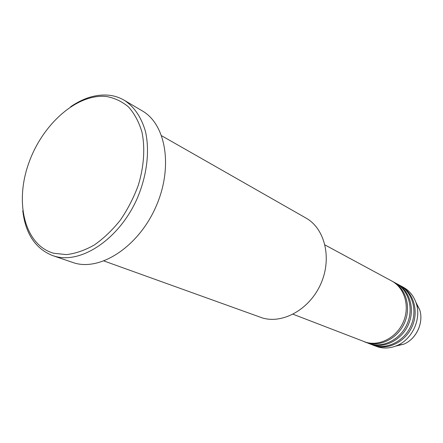 <?xml version="1.0" encoding="UTF-8"?>
<svg xmlns="http://www.w3.org/2000/svg" width="443" height="443" viewBox="0 0 443 443"><rect width="100%" height="100%" fill="white"/><g stroke="black" fill="none" stroke-linecap="round" stroke-linejoin="round"><path stroke-width="0.66" d="M293.072 314.242L366.062 342.323C380.022 346.409 397.078 337.189 403.495 321.59C410.052 306.052 404.492 287.723 391.684 280.967L325.001 244.962M364.456 341.813L367.446 342.86C381.379 346.935 398.401 337.749 404.797 322.194C411.331 306.7 405.777 288.421 392.991 281.67L392.332 281.327M365.143 342.09L370.187 343.918C384.075 347.988 401.02 338.862 407.377 323.396C413.878 307.99 408.33 289.8 395.588 283.077L392.991 281.67M368.582 343.408L371.55 344.444C385.41 348.508 402.322 339.41 408.662 323.988C415.141 308.627 409.598 290.486 396.878 283.769L396.23 283.431M369.263 343.679L374.246 345.49C388.062 349.538 404.896 340.501 411.198 325.168C417.644 309.895 412.106 291.843 399.431 285.148L396.878 283.769M372.641 344.975L375.586 346.005C389.375 350.048 406.176 341.044 412.461 325.755C418.884 310.521 413.352 292.513 400.693 285.829L400.057 285.497M103.972 260.977L262.433 317.958C283.232 324.198 310.039 308.998 321.003 283.437C332.178 257.959 324.797 228.466 305.886 218L161.678 135.785M53.57 253.23L66.367 254.614C75.526 253.551 84.84 250.339 94.315 244.979C103.645 238.445 112.312 230.177 120.302 220.182C127.673 209.401 133.664 197.794 138.271 185.357C144.019 166.518 145.243 147.829 141.926 131.964C138.936 122.008 134.506 113.713 128.647 107.068C122.113 101.53 114.731 98.008 106.492 96.502C76.711 93.29 41.78 124.826 28.407 164.143C14.674 203.365 24.814 245.029 53.57 253.23M70.642 106.746C83.522 97.92 96.292 94.077 108.945 95.223C114.432 95.821 119.532 97.504 124.25 100.262C134.295 106.829 141.378 117.273 145.492 131.599C149.9 151.174 146.954 175.727 137.147 198.575C119.239 239.115 81.152 264.333 54.616 256.215L52.656 255.594C35.396 248.689 25.428 233.694 22.759 210.619M52.656 255.594L74.324 262.992C100.755 271.088 138.294 246.673 155.72 207.186C173.412 167.808 166.158 124.345 142.214 110.85L124.25 100.262M373.311 345.247L378.239 347.03C384.446 348.73 390.72 348.231 397.072 345.54C412.223 339.316 421.459 319.27 416.354 303.71C413.961 296.24 409.581 290.73 403.208 287.186L400.693 285.829M395.56 346.155L403.872 344.139C416.354 339.011 423.912 322.604 419.704 309.79L415.839 302.159M397.072 345.54L403.872 344.139C416.392 339 423.929 322.642 419.704 309.79L416.354 303.71"/></g></svg>
